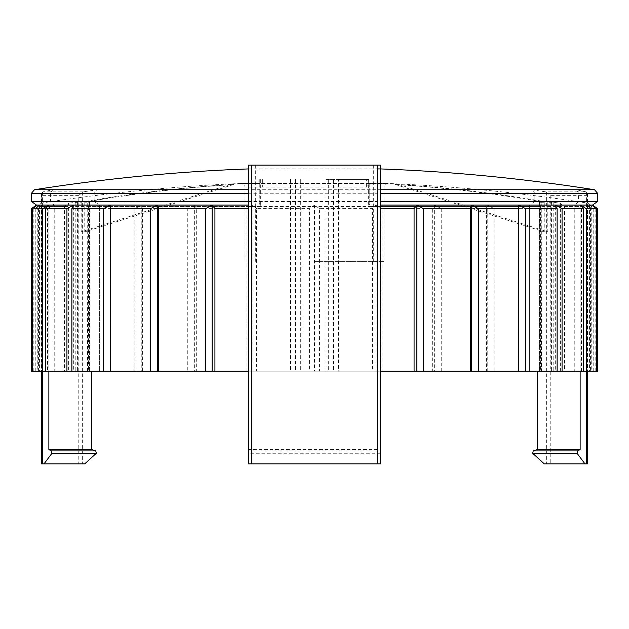 <?xml version="1.0" encoding="UTF-8"?>
<svg xmlns="http://www.w3.org/2000/svg" width="629" height="629" viewBox="0 0 629 629"><rect width="100%" height="100%" fill="white"/><g stroke="black" fill="none" stroke-linecap="round" stroke-linejoin="round"><path stroke-width="0.47" stroke-dasharray="3.15 2.36" d="M338.465 179.391L369.758 179.391L366.636 179.391L366.636 187.033L369.758 183.471L387.582 183.464L241.277 183.471L387.723 183.471L369.758 183.471L369.758 203.725L368.319 206.579L590.419 206.579L590.419 371.181L338.465 371.181L338.465 179.391L326.034 179.391L326.034 371.181L38.581 371.181L64.465 371.181L64.465 206.579L68.632 203.222L68.632 371.181L590.419 371.181M366.636 179.391L326.034 179.391M540.059 371.181L540.059 202.208L539.611 202.381L544.242 202.208A1775.297 1537.449 90 0 0 395.405 184.533A378.729 50.289 13.4 0 1 398.967 184.533A1775.297 1537.449 90 0 1 547.804 202.208L553.779 202.381A1765.839 1697.435 90 0 1 559.535 203.057L369.758 203.057M89.389 371.181L89.389 202.381L88.941 202.208L89.389 202.381A1765.839 427.193 -90 0 0 87.942 203.057L541.058 203.057A1765.839 427.193 90 0 0 539.611 202.381L539.611 371.181M260.681 179.391L260.681 206.579L38.581 206.579L39.454 204.244L41.6 203.057A1775.297 1775.297 0 0 1 241.277 183.471L259.242 183.471L259.242 203.057L69.465 203.057A1765.839 1697.435 -90 0 1 75.221 202.381L81.196 202.208A1775.297 1537.449 90 0 1 230.033 184.533A378.729 50.289 -13.4 0 1 233.595 184.533A1775.297 1537.449 90 0 0 84.758 202.208L88.941 202.208L88.941 371.181M69.465 203.057L68.632 203.222M260.681 206.579L259.242 203.057M259.242 203.725L259.242 179.391L259.242 183.495L262.364 187.033L244.988 187.033L366.636 187.033M369.758 203.725L369.758 183.471M541.058 203.057L541.27 371.181M87.517 371.181L87.73 203.222L88.43 206.579L540.57 206.579L541.27 203.222L541.483 371.181M87.73 371.181L87.942 203.057M290.535 179.391L290.535 371.181M559.535 203.057L564.535 206.579L564.535 371.181M36.443 205.062L54.22 205.062L54.22 371.181L45.61 371.181L134.834 371.181L134.834 208.616L99.634 208.616L99.634 371.181L99.634 205.062L141.784 205.062L134.834 208.616M31.45 208.616L33.809 208.616L39.423 205.062L35.255 208.616L47.497 208.616L54.22 205.062L50.469 201.5L50.469 193.268L52.726 189.746A1784.976 1194.385 90 0 0 43.11 191.829L83.39 191.829L78.774 195.352L78.774 463.864L41.483 463.864M78.774 195.352L41.766 195.352L41.475 193.968L43.11 191.829M142.586 208.616L187.757 208.616L187.757 371.181L142.586 371.181L142.586 208.616L141.784 205.062L529.366 205.062L529.366 371.181L583.39 371.181L574.78 371.181L574.78 205.062L589.577 205.062L593.745 208.616L593.745 371.181L574.78 371.181M593.745 208.616L581.503 208.616L574.78 205.062L578.531 201.5L578.531 193.268L576.274 189.746A1784.976 1194.385 -90 0 1 585.89 191.829L587.525 193.968L587.234 463.864L544.266 463.864M494.166 208.616L487.216 205.062L487.216 371.181L494.166 371.181L494.166 208.616L529.366 208.616L529.366 205.062L534.854 201.5L534.854 193.268L531.552 189.746A1784.976 1745.97 90 0 1 545.61 191.829L585.89 191.829M587.234 195.352L550.226 195.352L545.61 191.829M84.734 463.864L78.774 463.864M99.634 208.616L99.634 205.062L94.146 201.5L94.146 193.268L97.448 189.746A1784.976 1745.97 -90 0 0 83.39 191.829M380.451 449.609L380.451 165.136L248.549 165.136L248.549 463.864L380.451 463.864L380.451 449.609L248.549 449.609M31.45 201.5L50.469 201.5M33.809 208.616L33.809 371.181L31.45 371.181M581.503 208.616L581.503 371.181M196.68 371.181L246.977 371.181L246.977 208.616L196.68 208.616L196.68 371.181L187.757 371.181M256.624 371.181L309.554 371.181L309.554 208.616L256.624 208.616L256.624 371.181L246.977 371.181M319.446 371.181L372.376 371.181L372.376 208.616L319.446 208.616L319.446 371.181L309.554 371.181M382.023 371.181L432.32 371.181L432.32 208.616L382.023 208.616L382.023 371.181L372.376 371.181M441.244 371.181L486.414 371.181L486.414 208.616L441.244 208.616L441.244 371.181L432.32 371.181M196.68 208.616L194.353 205.062L187.757 208.616M256.624 208.616L252.897 205.062L246.977 208.616M319.446 208.616L314.5 205.062L309.554 208.616M382.023 208.616L376.103 205.062L372.376 208.616M441.244 208.616L434.647 205.062L432.32 208.616M487.216 205.062L486.414 208.616M578.531 201.5L597.55 201.5M597.55 208.616L595.191 208.616L589.577 205.062L592.557 205.062M35.255 208.616L35.255 371.181L47.497 371.181L47.497 208.616M595.191 208.616L595.191 371.181L597.55 371.181M68.632 371.181L64.465 371.181M333.598 179.391L333.598 371.181L326.034 371.181M333.598 371.181L338.465 371.181M595.191 371.181L593.745 371.181M591.74 371.181L596.292 371.181L591.74 371.181L591.74 205.062M555.305 371.181L557.121 371.181L555.305 371.181L555.305 205.062M518.524 371.181L518.524 205.062M380.451 371.181L248.549 371.181M110.476 371.181L110.476 205.062M73.695 371.181L71.879 371.181L73.695 371.181L73.695 205.062M37.26 371.181L32.708 371.181L37.26 371.181L37.26 205.062M35.255 371.181L33.809 371.181M54.22 371.181L47.497 371.181M142.586 371.181L134.834 371.181M487.216 371.181L486.414 371.181M494.166 371.181L529.366 371.181L529.366 208.616M94.146 201.5L534.854 201.5M248.549 168.918L377.644 168.918M434.647 205.062L434.647 371.181M376.103 205.062L376.103 371.181M314.5 205.062L314.5 371.181M252.897 205.062L252.897 371.181M194.353 205.062L194.353 371.181M141.784 205.062L141.784 371.181M589.577 205.062L589.577 371.181M48.873 205.062L48.873 371.181M580.127 205.062L580.127 371.181M39.423 205.062L39.423 371.181M314.5 165.136L373.319 165.136L314.5 165.136M314.5 261.381L384.012 261.381L314.5 261.381M540.57 206.579L540.57 371.181M88.43 206.579L88.43 371.181M544.242 202.208L544.242 231.873L547.804 231.873L547.804 202.208M81.196 202.208L81.196 231.873L84.758 231.873L84.758 202.208M398.967 184.533L547.804 231.873M395.405 184.533L544.242 231.873M233.595 184.533L84.758 231.873M230.033 184.533L81.196 231.873M38.581 371.181L38.581 206.579L64.465 206.579M564.535 206.579L590.419 206.579L589.546 204.244L587.4 203.057A1775.297 1775.297 0 0 0 387.723 183.471L387.582 183.464C385.388 183.707 384.193 184.895 384.012 187.033L384.012 261.381M368.319 179.391L368.319 206.579M42.402 192.128L42.402 371.181M586.598 192.128L586.598 371.181M546.64 192.128L546.64 463.864M82.36 192.128L82.36 463.864M34.453 189.746L52.726 189.746M31.45 193.268L50.469 193.268M550.226 195.352L550.226 463.864M41.766 195.352L41.766 463.864M578.531 193.268L597.55 193.268M576.274 189.746L594.547 189.746M94.146 193.268L534.854 193.268M97.448 189.746L531.552 189.746M380.451 450.922L248.549 450.922M380.451 453.265L248.549 453.265M262.364 179.391L262.364 187.033M551.594 202.208L551.594 371.181M553.779 202.381L553.779 371.181M560.368 203.222L560.368 371.181M77.406 202.208L77.406 371.181M75.221 202.381L75.221 371.181M328.668 179.391L328.668 371.181M302.966 179.391L302.966 371.181M300.332 179.391L300.332 371.181M295.402 179.391L295.402 371.181M259.242 183.464L241.418 183.464C243.612 183.707 244.807 184.895 244.988 187.033L244.988 261.381M587.517 193.968L587.517 371.181M41.483 193.968L41.483 371.181M539.501 202.294L539.501 371.181M89.499 202.294L89.499 371.181M255.681 165.136L255.681 261.381M373.319 165.136L373.319 261.381"/><path stroke-width="0.94" d="M41.483 371.181L41.483 463.864L84.734 463.864L96.323 453.265L95.75 450.922L91.803 449.609L91.803 371.181M48.865 371.181L48.865 449.609L51.562 450.922L51.955 453.265L44.03 463.864M580.135 371.181L580.135 449.609L577.438 450.922L577.045 453.265L584.97 463.864L587.517 463.864L587.517 371.181M537.197 371.181L537.197 449.609L533.25 450.922L532.677 453.265L544.266 463.864L584.97 463.864M377.644 463.864L248.549 463.864L248.549 165.136L380.451 165.136L380.451 463.864L377.644 463.864L377.644 165.136M248.549 208.616L214.921 208.616L214.921 371.181L248.549 371.181M248.549 205.062L212.138 205.062L214.921 208.616M248.549 201.5L31.45 201.5L31.45 193.268L248.549 193.268M36.443 205.062L31.45 208.616L37.26 205.062L32.708 208.616L42.686 208.616L48.873 205.062L45.61 208.616L66.933 208.616L73.695 205.062L71.879 208.616L103.486 208.616L110.476 205.062L110.209 208.616L150.528 208.616L157.407 205.062L158.697 208.616L205.714 208.616L212.138 205.062L36.443 205.062L31.45 201.5M380.451 193.268L597.55 193.268L597.55 201.5L592.557 205.062L591.74 205.062L596.292 208.616L586.314 208.616L586.314 371.181L597.55 371.181L597.55 208.616L597.055 208.616L597.055 371.181M597.055 208.616L591.74 205.062L580.127 205.062L586.314 208.616M562.067 208.616L555.305 205.062L518.524 205.062L525.514 208.616L557.121 208.616L555.305 205.062L580.127 205.062L583.39 208.616L562.067 208.616L562.067 371.181L586.314 371.181M478.472 208.616L471.593 205.062L416.862 205.062L423.286 208.616L470.303 208.616L471.593 205.062L518.524 205.062L518.791 208.616L478.472 208.616L478.472 371.181L562.067 371.181M380.451 208.616L414.079 208.616L416.862 205.062L380.451 205.062M31.945 208.616L31.945 371.181L31.45 371.181L31.45 208.616M596.292 208.616L596.292 371.181M583.39 208.616L583.39 371.181M557.121 208.616L557.121 371.181M525.514 208.616L525.514 371.181M518.791 208.616L518.791 371.181M470.303 208.616L470.303 371.181L423.286 371.181L423.286 208.616M414.079 208.616L414.079 371.181L380.451 371.181M205.714 208.616L205.714 371.181L158.697 371.181L158.697 208.616M150.528 208.616L150.528 371.181L110.209 371.181L110.209 208.616M103.486 208.616L103.486 371.181L71.879 371.181L71.879 208.616M66.933 208.616L66.933 371.181L45.61 371.181L45.61 208.616M42.686 208.616L42.686 371.181L32.708 371.181L32.708 208.616M597.55 201.5L380.451 201.5M470.303 371.181L478.472 371.181M414.079 371.181L423.286 371.181M205.714 371.181L214.921 371.181M150.528 371.181L158.697 371.181M103.486 371.181L110.209 371.181M66.933 371.181L71.879 371.181M42.686 371.181L45.61 371.181M31.945 371.181L32.708 371.181M377.644 168.918L380.451 168.918A1789.56 1789.56 0 0 1 594.547 189.746L380.451 189.746M157.407 205.062L157.407 371.181M212.138 205.062L212.138 371.181M416.862 205.062L416.862 371.181M471.593 205.062L471.593 371.181M48.865 449.609L91.803 449.609M537.197 449.609L580.135 449.609M42.402 371.181L42.402 463.864M586.598 371.181L586.598 463.864M248.549 189.746L34.453 189.746L31.45 193.268M251.356 463.864L251.356 165.136M51.562 450.922L95.75 450.922M533.25 450.922L577.438 450.922M51.955 453.265L96.323 453.265M532.677 453.265L577.045 453.265M597.55 193.268L594.547 189.746M592.557 205.062L597.55 208.616M248.549 168.918A1789.56 1789.56 0 0 0 34.453 189.746"/></g></svg>
